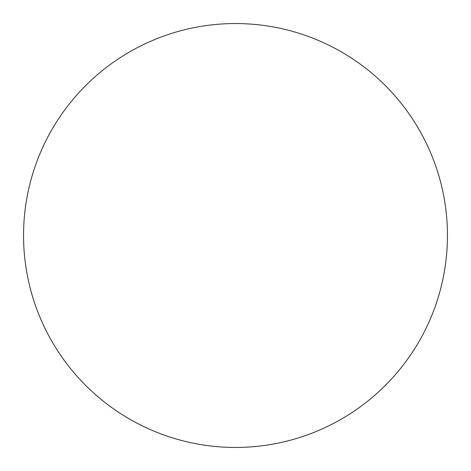 <?xml version="1.0" encoding="UTF-8"?>
<svg xmlns="http://www.w3.org/2000/svg" width="471" height="471" viewBox="0 0 471 471"><rect width="100%" height="100%" fill="white"/><g stroke="black" fill="none" stroke-linecap="round" stroke-linejoin="round"><path stroke-width="0.71" d="M447.45 235.5A211.95 211.95 0 0 1 235.5 447.45A211.95 211.95 0 0 1 23.55 235.5A211.95 211.95 0 0 1 235.5 23.55A211.95 211.95 0 0 1 447.45 235.5"/></g></svg>

